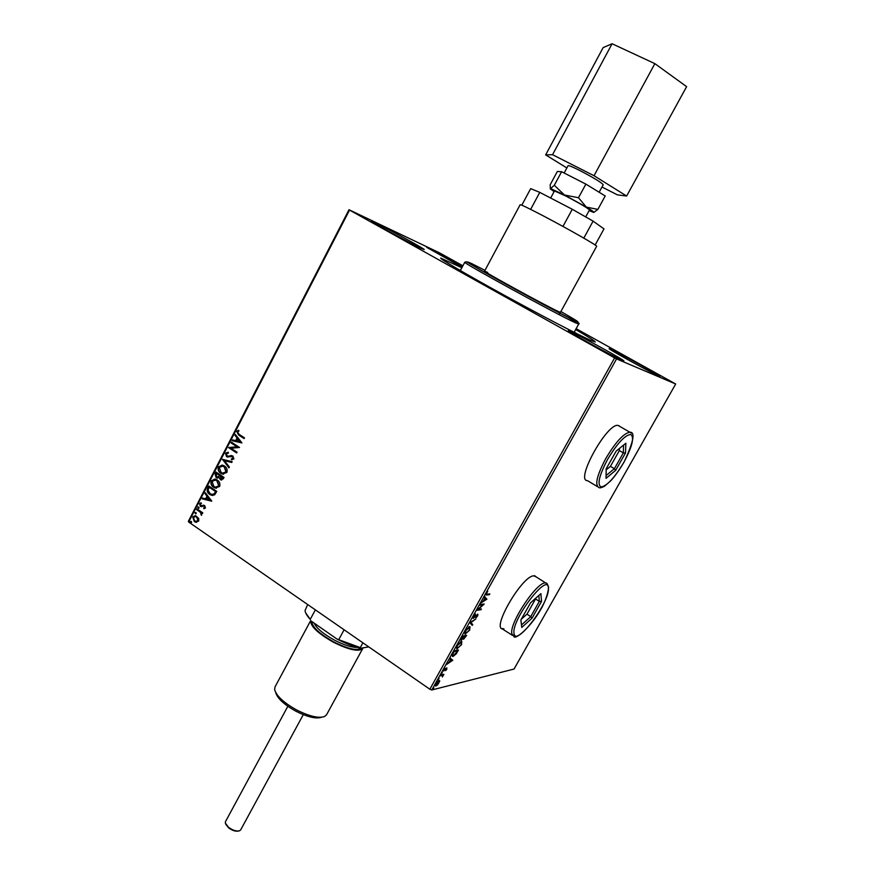 <?xml version="1.0" encoding="UTF-8"?>
<svg xmlns="http://www.w3.org/2000/svg" width="875" height="875" viewBox="0 0 875 875"><rect width="100%" height="100%" fill="white"/><g stroke="black" fill="none" stroke-linecap="round" stroke-linejoin="round"><path stroke-width="1.31" d="M421.444 248.478C410.714 243.556 369.589 221.036 371.613 221.2L374.828 222.512C386.455 227.959 425.775 249.506 424.189 249.572L421.444 248.478M462.142 267.192L426.705 247.352L462.7 266.153M622.584 360.533C614.742 357.394 565.917 330.488 568.312 330.652L569.953 331.22C578.955 335.048 625.647 360.784 623.864 360.948L622.584 360.533M658.962 376.053C652.466 373.461 607.02 348.436 609.164 348.644L610.4 349.07C617.892 352.242 661.544 376.283 659.925 376.359L658.962 376.053M619.806 426.42L618.078 425.425C607.086 422.691 574.919 480.9 587.453 480.637L597.395 486.587M619.533 426.267L618.92 425.666L619.533 426.267M536.178 576.888L533.848 575.859C522.386 575.312 491.127 628.808 502.753 628.983L503.956 628.961M535.369 576.133L534.341 575.717M487.714 272.475L484.553 271.141C481.447 270.517 545.803 305.769 558.075 311.391L560.448 312.342L596.641 246.291M461.847 267.75L440.705 258.081C439.644 258.727 466.681 274.608 503.967 295.061C541.188 315.492 579.753 335.584 591.095 340.55L595.263 341.994C595.23 341.261 588.7 337.116 575.663 329.525M576.855 333.692L574.219 332.139M460.436 270.386L457.713 269.019M462.897 265.792L439.305 252.733L349.005 209.727L349.53 210.077L188.672 522.036L429.844 689.227L614.633 357.908L616.558 358.914L431.802 689.981L514.041 669.036L675.686 384.005L576.133 328.672M439.786 680.936L437.533 684.994L435.586 686.033L435.827 683.659L439.053 680.487L439.786 680.936L439.261 680.575L439.152 681.395M440.672 675.073L443.898 674.319L442.367 676.966L442.378 675.434L440.245 675.828L440.672 675.073M446.873 669.091L445.605 670.644L446.425 668.587L443.472 671.103L444.927 668.041L443.964 670.337L446.83 667.833L446.589 668.894M452.878 653.198L454.169 650.891L458.489 650.038L456.192 653.898L452.889 656.545L452.878 653.198M462.405 636.136L466.67 635.392L463.564 639.242L463.181 638.487L460.994 640.248L462.405 636.136M469.886 622.727L475.88 618.909L470.881 622.628L472.73 624.553L472.27 625.384L469.886 622.727M479.62 605.292L480.047 604.516L484.203 604.013L478.319 609.383L481.425 608.978L480.998 609.744L476.82 610.302L482.716 604.909L479.62 605.292M487.113 594.202L489.836 593.917L489.409 594.683L486.073 594.989L486.216 593.294L487.747 591.347L486.642 593.25L487.113 594.202M616.558 358.914L675.686 384.005M486.916 599.156L480.911 602.973L483.284 600.95L484.859 598.139L484.105 597.253L484.575 596.411L486.839 599.287M473.32 616.405L475.486 614.031L473.714 617.586L477.87 614.195L477.695 615.825L475.923 617.848L477.4 614.961L473.288 618.352L473.32 616.405M469.645 626.609L469.777 630.011L464.997 634.244L465.281 630.809L469.645 626.609M461.409 641.353L461.584 644.678L456.739 648.966L457.023 645.586L461.409 641.353M452.791 660.242L446.6 664.453L449.028 662.309L450.57 659.542L449.739 658.831L450.198 658L452.725 660.362M442.323 672.602L441.536 673.87L442.323 672.602M439.086 678.409L438.298 679.667L439.086 678.409M433.814 687.848L433.027 689.106L433.814 687.848M198.734 518.459L198.691 521.052L195.694 522.233L194.327 521.587L192.708 516.917L195.748 515.736L198.734 518.459M196.995 508.867L202.792 512.859L202.42 513.57L201.567 512.98L201.403 515.298L200.506 512.4L196.623 509.589L196.995 508.867M205.472 507.948L203.93 508.769L203.645 508.003L204.728 507.5L203.984 506.122L200.419 506.362L199.522 503.705L201.064 502.764L201.392 503.541L200.277 504.109L200.758 505.63L204.652 505.531L205.472 507.948M207.67 488.173L208.797 485.997L216.792 491.4L214.616 494.867L211.575 495.305L209.705 494.397C207.353 492.931 206.675 490.864 207.67 488.173L209.048 486.161M215.994 472.03L224.033 477.422L223.344 478.745L220.981 479.948L218.969 477.553L216.158 477.663L215.031 473.911L215.994 472.03M222.534 459.353L232.17 461.683L231.755 462.47L224.448 460.709L229.381 467.075L228.966 467.863L222.534 459.353M231.033 442.881L231.416 442.148L239.52 447.475L231.022 448.23L237.059 452.211L236.688 452.944L228.594 447.606L237.059 446.83L231.033 442.881L231.667 442.312M239.083 434.317L244.497 437.85L244.114 438.572L238.623 434.995L236.677 431.397L238.536 430.216L238.973 430.992L237.519 431.933L239.083 434.317M349.53 210.077L614.633 357.908M241.905 442.848L232.159 440.694L232.575 439.895L235.67 440.628L237.048 437.959L234.948 435.28L235.364 434.492L241.905 442.848M225.422 453.228L228.277 452.277L228.375 453.141L226.275 453.731L227.314 456.138L232.87 455.962L233.888 458.905L231.569 459.823L231.361 458.927L233.056 458.347L232.52 456.706L226.57 456.673L225.422 453.228L228.047 452.244M224.459 466.003C226.778 467.48 227.588 469.623 226.887 472.434L222.272 474.031L220.763 473.277C218.444 471.778 217.656 469.634 218.4 466.845L223.037 465.281L224.459 466.003M217.23 480.003C219.537 481.491 220.347 483.634 219.636 486.434L215.173 488.053L213.533 487.255C211.236 485.756 210.448 483.613 211.192 480.812L215.688 479.238L217.23 480.003M211.761 501.145L202.18 498.827L202.573 498.039L205.625 498.827L206.981 496.191L204.925 493.5L205.33 492.713L211.761 501.145M198.723 506.986L199.073 508.036L198.384 508.309L197.75 507.128L198.723 506.986M195.891 512.477L196.241 513.527L195.562 513.811L194.917 512.619L195.891 512.477M191.275 521.423L191.625 522.473L190.958 522.747L190.312 521.555L191.275 521.423M188.672 522.036L188.377 521.27L349.005 209.727M431.802 689.981L429.844 689.227M512.356 635.316L501.736 628.545L503.705 628.786M244.18 438.452L238.941 435.028L236.677 431.397M236.994 431.441L238.602 430.325M241.861 442.936L232.159 440.694M232.488 440.727L232.881 439.972M237.048 437.959L235.67 440.628M237.366 437.992L234.948 435.28M235.277 435.323L235.572 434.755M239.914 441.623L238.033 438.856L236.666 440.858L239.914 441.623L237.716 438.812M236.753 452.812L228.594 447.606M228.998 447.475L237.059 446.83M237.377 446.873L231.361 442.914M228.189 456.269L231.438 455.525M231.886 459.823L231.361 458.927M231.689 458.959L233.056 458.347M233.373 458.369L232.52 456.706M232.848 456.739L231.941 456.466M228.069 457.155L226.57 456.673M226.887 456.706L225.739 453.261M231.777 462.438L224.448 460.709M229.086 467.633L222.469 459.473M223.552 474.272L220.763 473.277M221.08 473.298C218.772 471.811 217.984 469.667 218.717 466.867L218.4 466.845M218.717 466.867L222.097 465.073M223.42 473.353L226.363 471.942L224.416 466.758L222.206 465.97M221.134 472.555L222.348 473.156L226.034 471.909L224.088 466.725L222.917 466.145L219.231 467.37L221.134 472.555M221.659 480.058L220.227 479.577M220.544 479.598L218.969 477.553M217.602 478.133L216.158 477.663M216.486 477.684L215.031 473.911M215.348 473.933L216.245 472.205M217.525 477.247L219.756 475.333L216.442 473.309L216.53 476.93L218.553 476.766L219.428 475.311L216.442 473.309M221.495 479.139L223.147 477.608L220.248 475.858L220.588 478.844L222.83 477.586L220.248 475.858M216.42 488.261L213.533 487.255M213.861 487.277C211.564 485.778 210.777 483.623 211.52 480.834L211.192 480.812M211.52 480.834L214.769 479.052M216.267 487.342L219.122 485.931L217.186 480.747L214.911 479.959M213.916 486.533L215.228 487.178L218.794 485.92L216.858 480.725L215.589 480.102L212.023 481.348L213.916 486.533M212.745 495.48L209.705 494.397M210.033 494.408C207.692 492.953 207.003 490.875 207.998 488.184M212.494 494.528L214.386 493.981L215.928 491.586L209.245 487.266L208.053 490.109L210.088 493.675L211.542 494.386L214.058 493.97L215.6 491.564L209.245 487.266M211.728 501.2L202.18 498.827M202.508 498.837L202.88 498.116M206.981 496.191L205.625 498.827M207.309 496.213L204.925 493.5M209.803 499.888L207.966 497.077L206.598 499.067L209.803 499.888L207.638 497.055M204.236 508.725L203.645 508.003M203.973 508.014L204.728 507.5M205.056 507.511L204.302 506.275M204.641 506.286L203.689 506.089M201.644 506.745L200.419 506.362M200.747 506.373L199.522 503.705M199.85 503.716L201.086 502.808M202.387 505.477L201.403 505.838M202.727 505.488L203.755 505.17M198.439 508.189L197.75 507.128M202.508 513.417L201.567 512.98M201.644 515.156L200.955 514.533M201.556 514.292L200.506 512.4M200.834 512.411L196.623 509.589M196.952 509.6L197.247 509.042M195.606 513.68L194.917 512.619M196.591 522.331L194.327 521.587M194.666 521.598L192.708 516.917M193.036 516.928L195.147 515.638M196.481 521.445L198.319 520.57L196.995 517.059L195.18 516.491M194.698 520.877L195.781 521.38L197.98 520.559L196.667 517.059L195.606 516.567L193.419 517.398L194.698 520.877M191.275 522.747L190.662 522.616M190.991 522.616L190.312 521.555M489.059 594.005L489.409 594.683M488.873 594.333L485.756 594.65M484.477 596.586L486.38 598.806M483.897 600.567L485.887 599.331L485.1 598.423L483.613 600.381M483.23 604.133L482.519 604.767M480.637 609.087L480.998 609.744M480.462 609.394L477.269 609.809M479.872 604.833L482.716 604.909M477.597 614.217L476.984 614.742M473.561 617.564L472.828 617.98M470.433 622.377L472.73 624.553M472.194 624.192L471.8 624.903M469.963 626.598L469.984 627.878M465.872 633.467L464.866 633.883L465.402 634.233M464.516 632.625L465.139 633.248M469.361 627.255L468.628 627.025M465.828 633.478L469.328 630.109L469.536 627.364L465.73 630.711L465.828 633.478M463.805 638.477L463.127 638.87M461.453 639.472L460.698 639.877L461.213 640.248M461.639 637.503L461.639 639.483L464.012 636.541L462.262 636.398M463.17 638.006L463.717 638.4M463.947 636.661L463.991 638.487L465.817 636.223L463.772 636.377M463.914 636.103L464.231 636.858M465.817 636.223L464.45 636.464M462.131 636.628L461.934 637.689M464.012 636.541L462.416 636.825M461.77 641.331L461.781 642.6M457.198 645.291L457.188 648.944M456.28 647.358L456.903 647.97M461.158 641.988L460.436 641.758M457.614 648.189L461.125 644.788L461.333 642.097L457.483 645.477M453.348 655.78L452.364 656.184L452.889 656.545M452.003 655.047L452.594 655.583M452.375 654.172L453.316 655.791L457.352 651.383L457.1 650.53L454.038 651.131M457.625 650.88L454.191 651.569L452.703 654.402M452.189 660.002L451.587 660.417M450.166 658.066L452.266 659.881M449.663 661.894L451.708 660.527L450.844 659.772L449.367 661.697M446.666 667.887L446.447 668.533M443.056 674.516L443.483 675.073M442.477 674.822L442.498 675.489M442.127 675.434L440.562 675.27M436.198 685.289L435.433 685.65L435.969 686.011M436.384 685.256L438.791 682.938L438.922 681.22L436.231 683.561L436.384 685.256M238.427 831.042C235.648 831.622 232.389 830.583 228.67 827.936L225.728 824.184M287.842 706.3L225.477 821.658L225.323 823.102L228.605 827.378C232.794 830.342 236.425 831.491 239.509 830.812L240.669 829.905L303.286 714.645M564.145 173.009L568.116 165.659C568.728 165.287 572.633 166.906 579.83 170.516C593.633 177.756 601.431 182.492 603.236 184.723L599.134 192.248M550.659 198.034L554.477 190.936L565.983 196.098C579.72 203.372 587.552 207.987 589.498 209.945L585.736 216.836M484.553 271.152L520.144 204.739C521.052 204.553 529.233 208.512 544.688 216.617C568.98 229.37 598.062 246.006 596.652 246.28M593.895 212.352L597.877 209.398L586.338 207.102L578.484 197.728L564.452 194.994L586.338 207.102C592.386 210.755 594.792 212.505 593.545 212.373L589.127 210.623M561.608 171.719L554.312 185.259L564.452 194.994L550.353 188.486L550.178 184.767L557.331 171.489L561.608 171.719L585.878 184.111L605.205 195.967L597.877 209.398M554.127 191.603L550.277 188.88L554.312 185.259M583.811 238.131L593.086 221.134L572.272 209.278L539.777 192.38L530.677 188.639L521.795 205.198M593.086 221.134L603.98 228.9L595.153 245.011M562.964 226.439L572.272 209.278M530.644 209.377L539.777 192.38M585.878 184.111L578.484 197.728M566.869 167.956L545.661 154.886L552.552 154.7L594.016 175.722L626.642 196.033L617.411 194.862L601.989 187.009M552.552 154.7L612.095 43.75L603.138 47.611L545.661 154.886M612.095 43.75L654.872 63.645L594.016 175.722M654.872 63.645L686.623 86.647L626.642 196.033M321.519 717.27L321.53 717.27C315.995 719.064 307.42 717.03 295.794 711.167C284.003 704.528 277.298 698.305 275.68 692.475M363.016 647.85L362.764 648.484C358.892 652.105 349.048 649.983 333.255 642.141C317.658 633.205 310.155 625.997 310.723 620.506L275.023 686.897L274.619 689.489C276.292 695.811 283.587 702.614 296.527 709.909C309.192 716.286 318.511 718.506 324.494 716.559L326.55 714.766M333.473 636.617L317.647 625.57M307.672 604.538L305.047 610.564C305.255 612.894 306.994 615.825 310.253 619.358L305.637 612.806M362.895 642.819L360.27 647.609L360.752 648.233C353.642 646.603 345.691 643.53 336.897 639.002L311.423 621.228M368.78 646.898L360.752 648.233M315.361 609.864L310.253 619.358M336.897 639.002L360.27 647.609M344.105 629.792L338.92 639.352M540.881 593.622L541.538 601.388L532.077 618.111L521.773 627.441L520.877 619.938L530.523 602.842L540.881 593.622M521.227 619.303L526.958 614.163L535.544 598.959L539.339 601.398L538.825 595.459M535.544 598.959L535.5 598.413M526.958 614.163L530.742 616.612L539.339 601.398L541.538 601.388M521.478 624.98L530.742 616.612L532.077 618.111M625.505 452.966L615.683 470.323L606.036 478.341L606.167 468.825L616.186 451.062L625.877 443.22L625.505 452.966L623.317 452.9L623.591 445.069M619.347 450.581L623.317 452.9L614.381 468.694L610.433 466.364L619.347 450.581L619.413 448.448M606.069 475.573L614.381 468.694L615.683 470.323M606.145 469.886L610.433 466.364M575.378 322.766C557.791 314.88 459.703 261.155 464.789 262.227C467.972 262.325 461.191 258.705 479.905 269.631C504.634 283.806 555.538 311.336 575.17 320.917C578.725 322.711 579.895 323.761 578.67 324.056L575.378 322.766M484.98 270.342L471.8 263.67C460.884 258.584 470.575 264.491 500.85 281.378C529.495 297.248 565.108 316.138 574.842 320.666C581.602 323.728 576.942 320.688 560.886 311.544M567.777 317.188L575.575 321.836M578.681 324.045L574.12 332.314M486.095 594.628L486.642 594.978M361.189 648.156C356.978 651.022 347.725 648.889 333.441 641.736C319.167 633.598 311.992 626.883 311.916 621.567M314.125 623.109C316.498 628.239 323.236 633.883 334.316 640.052C344.105 645.116 351.805 647.566 357.405 647.38M534.592 575.881L545.847 583.045C546.645 582.586 547.575 584.03 548.636 587.387C545.584 614.02 514.883 642.458 513.866 636.311L511.82 633.697C509.152 622.902 537.884 580.234 545.847 583.045L547.345 583.975M548.363 588.109C548.341 571.397 511.262 619.916 514.019 633.336C515.309 648.156 550.266 601.858 548.363 588.109M618.078 425.425L629.869 432.228C635.491 431.878 633.522 441.886 623.973 462.252C619.292 470.127 614.841 476.361 610.597 480.944L604.428 486.27C601.453 487.747 599.648 488.173 599.047 487.572C594.519 485.352 596.783 475.639 605.839 458.445C615.694 441.973 623.7 433.234 629.869 432.228L631.509 433.147M623.908 462.252C632.242 446.633 634.539 437.369 630.82 434.47C625.078 434.941 617.345 443.231 607.644 459.32C599.112 475.562 596.947 484.783 601.136 486.992C607.086 485.898 614.677 477.652 623.908 462.252M464.789 262.238L460.348 270.561M559.978 313.195L559.191 314.639M362.764 648.484L326.506 714.853"/></g></svg>
